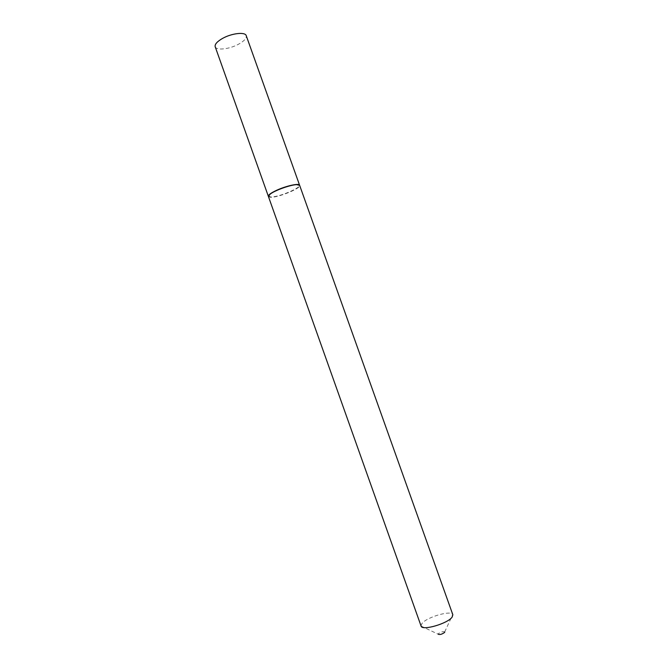 <?xml version="1.0" encoding="UTF-8"?>
<svg xmlns="http://www.w3.org/2000/svg" width="668" height="668" viewBox="0 0 668 668"><rect width="100%" height="100%" fill="white"/><g stroke="black" fill="none" stroke-linecap="round" stroke-linejoin="round"><path stroke-width="0.5" stroke-dasharray="3.34 2.5" d="M215.196 46.743C216.257 50.776 229.8 49.156 238.843 44.046C244.296 40.94 246.768 38.151 246.241 35.688M268.352 196.317C268.77 198.538 281.921 195.582 291.29 191.223C296.776 188.668 299.548 186.689 299.606 185.295M421.082 626.058L438.191 634.208L438.35 633.723C440.771 631.92 442.901 631.302 444.729 631.878L444.754 632.103M421.024 625.832L421.917 623.57C426.543 617.19 450.983 609.984 452.737 614.535L452.837 614.752M268.419 196.509L270.373 197.252C277.554 197.878 301.41 188.242 299.656 185.387M268.586 195.699L270.482 196.976C279.266 197.695 307.255 184.986 297.686 184.543M444.729 631.878L452.737 614.535"/><path stroke-width="1" d="M299.581 185.195L246.241 35.688C245.315 31.68 231.579 33.233 222.411 38.493C217.042 41.616 214.637 44.364 215.196 46.743L268.352 196.317C268.169 194.989 270.866 193.01 276.452 190.372C285.962 185.913 299.297 182.965 299.581 185.195L299.606 185.295M444.754 632.103L444.596 632.421C442.041 634.291 439.903 634.892 438.191 634.208M452.169 617.032C447.927 623.578 421.834 631.11 421.082 626.058L268.419 196.509L270.231 194.087C275.066 190.297 290.58 184.769 296.717 184.652L299.656 185.387L452.837 614.752L452.169 617.032M297.686 184.543L296.483 184.535C290.421 184.652 275.107 190.104 270.34 193.845L268.586 195.699"/></g></svg>
